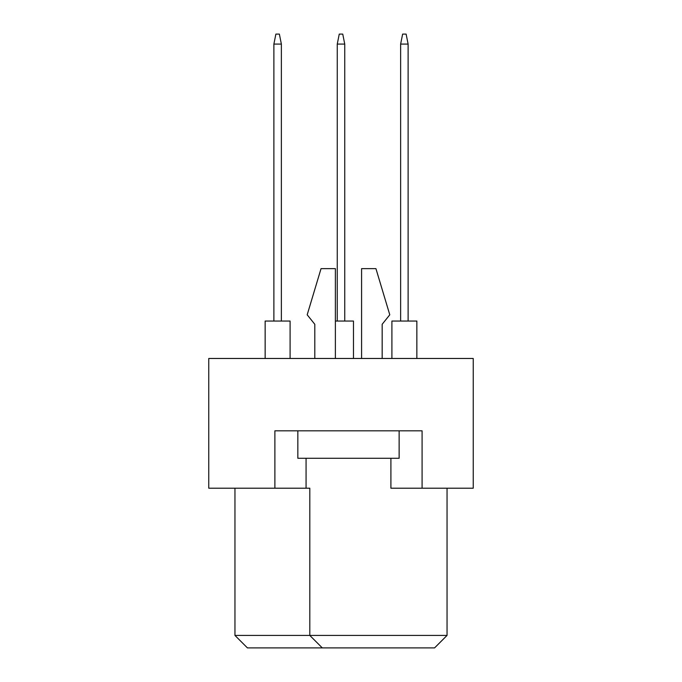 <?xml version="1.0" encoding="UTF-8"?>
<svg xmlns="http://www.w3.org/2000/svg" width="682" height="682" viewBox="0 0 682 682"><rect width="100%" height="100%" fill="white"/><g stroke="black" fill="none" stroke-linecap="round" stroke-linejoin="round"><path stroke-width="1.02" d="M390.905 458.27L390.905 488.21L473.24 488.21L473.24 358.468L208.76 358.468L208.76 488.21L309.807 488.21L309.807 635.428L447.042 635.428L447.042 488.21M274.88 488.21L274.88 430.828L422.09 430.828L422.09 488.21M234.958 488.21L234.958 635.428L309.807 635.428L322.288 647.9L247.43 647.9L234.958 635.428M306.065 458.27L306.065 488.21M447.042 635.428L434.57 647.9L322.288 647.9M382.167 324.282L382.167 358.468L382.167 324.282L389.78 314.803L375.935 268.64L361.588 268.64L361.588 358.468M314.803 324.282L314.803 358.468L314.803 324.282L307.19 314.803L321.043 268.64L335.382 268.64L335.382 358.468M399.141 430.828L399.141 458.27L297.838 458.27L297.838 430.828M391.903 358.468L391.903 321.043L416.855 321.043L416.855 358.468M400.632 321.043L400.632 44.083L408.117 44.083L406.122 34.1L402.627 34.1L400.632 44.083M408.117 321.043L408.117 44.083M335.382 321.043L353.472 321.043L353.472 358.468M337.258 321.043L337.258 44.083L344.742 44.083L342.748 34.1L339.252 34.1L337.258 44.083M344.742 321.043L344.742 44.083M265.145 358.468L265.145 321.043L290.097 321.043L290.097 358.468M273.883 321.043L273.883 44.083L281.368 44.083L279.373 34.1L275.878 34.1L273.883 44.083M281.368 321.043L281.368 44.083"/></g></svg>
